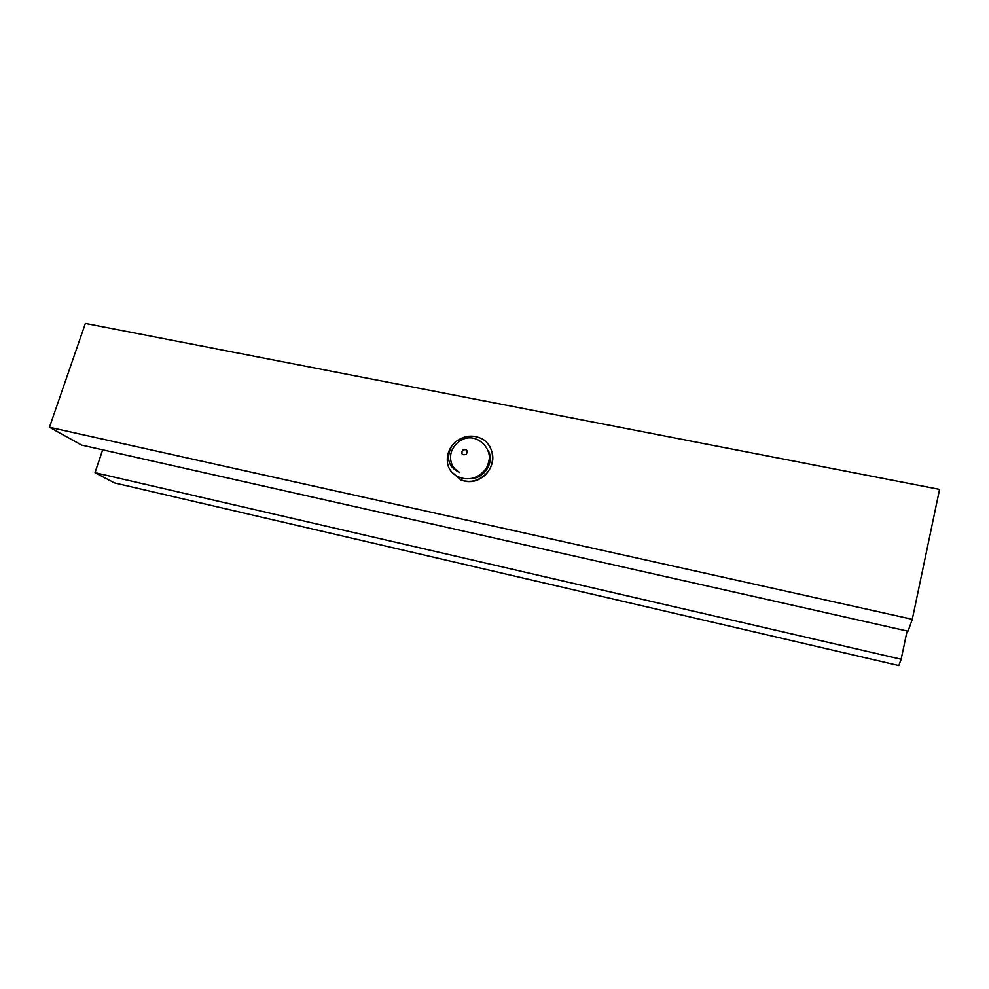 <?xml version="1.0" encoding="UTF-8"?>
<svg xmlns="http://www.w3.org/2000/svg" width="989" height="989" viewBox="0 0 989 989"><rect width="100%" height="100%" fill="white"/><g stroke="black" fill="none" stroke-linecap="round" stroke-linejoin="round"><path stroke-width="1.48" d="M488.479 451.058C494.587 462.493 484.066 478.75 470.616 478.589M102.683 449.822L94.993 472.668L114.452 482.904L898.816 665.572L901.152 659.255L907.086 631.007M94.993 472.668L901.152 659.255M81.63 445.075L908.05 631.229L912.291 619.312L49.45 427.273L81.63 445.075M49.45 427.273L85.375 323.428L939.55 489.382L912.291 619.312M488.01 443.937C495.205 454.47 494.339 464.805 485.426 474.943C477.749 481.631 469.503 483.3 460.713 479.912L451.825 472.074M451.936 445.68C448.277 450.786 446.768 456.312 447.424 462.283C449.018 478.144 471.024 484.833 482.842 472.099C502.103 454.507 474.955 425.134 456.461 443.801C451.108 449.377 449.377 455.645 451.281 462.605C452.678 467.129 455.484 470.443 459.7 472.569C448.24 467.117 445.656 458.154 451.936 445.68L455.064 442.33C463.161 435.741 471.827 434.418 481.05 438.362C494.352 444.345 496.639 464.36 485.203 474.695C477.514 481.396 469.281 483.052 460.478 479.677M466.412 454.272C467.995 450.23 466.709 448.858 462.555 450.143C460.973 454.186 462.259 455.558 466.412 454.272M487.379 466.783L488.257 467.031M486.786 467.995L487.367 468.662M488.541 462.308C487.021 468.786 483.287 473.422 477.341 476.228M489.271 455.533L489.901 455.83M459.7 472.569L455.125 469.268M489.098 459.638C488.146 468.761 483.3 474.708 474.559 477.502M489.283 455.694L489.951 456.003"/></g></svg>
